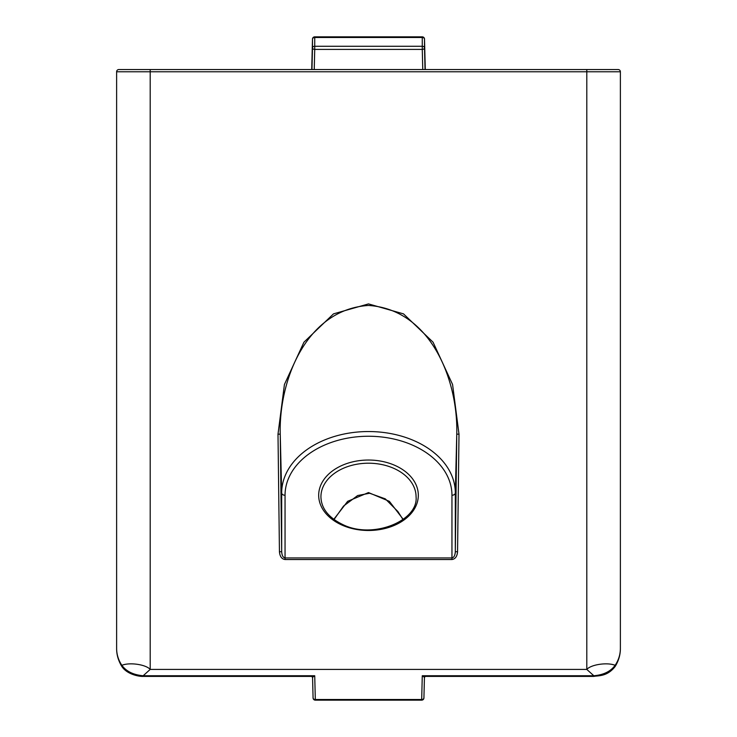 <?xml version="1.0" encoding="UTF-8"?>
<svg xmlns="http://www.w3.org/2000/svg" width="737" height="737" viewBox="0 0 737 737"><rect width="100%" height="100%" fill="white"/><g stroke="black" fill="none" stroke-linecap="round" stroke-linejoin="round"><path stroke-width="1.11" d="M116.621 648.496C116.584 654.742 118.335 660.748 121.872 666.524L121.872 665.327C126.349 671.435 133.443 674.908 143.171 675.746L150.201 669.417L150.201 69.536L118.86 69.536L618.14 69.536A2.239 2.239 0 0 1 620.379 71.775L116.621 71.775L116.621 648.496C116.676 654.567 118.427 660.177 121.872 665.327C129.307 662.148 145.76 664.387 150.201 669.417L586.799 669.417C591.24 664.387 607.693 662.148 615.128 665.327C618.573 660.177 620.324 654.567 620.379 648.496L620.379 71.775M333.787 519.364L347.652 501.326L368.5 492.565L389.366 501.335L403.222 519.355M459.004 434.176L456.765 434.148L455.319 492.933L455.319 551.709L456.765 434.148C458.239 380.163 430.629 309.402 368.491 305.459C306.38 309.383 278.761 380.191 280.235 434.148L277.996 434.176L284.427 384.493L303.939 342.198L333.493 313.87L368.5 303.911L403.507 313.87L433.061 342.198L452.573 384.493L459.004 434.176L457.557 551.737C457.152 556.435 455.282 559.024 451.956 559.521L285.044 559.521C281.718 559.024 279.848 556.435 279.443 551.737L281.681 551.709C281.93 555.468 283.045 557.541 285.044 557.937L451.956 557.937C453.955 557.541 455.07 555.468 455.319 551.709L457.557 551.737M121.872 666.524C127.427 674.917 140.38 676.704 143.171 676.4L311.613 676.4L314.727 675.746L315.316 699.496L421.684 699.496L421.684 700.15A2.239 2.239 0 0 0 423.922 697.967A2.239 1.585 -178.6 0 1 421.684 699.496L422.273 675.746L425.387 676.4L424.438 677.331L423.922 697.939A2.239 1.585 -178.6 0 1 423.922 697.967L424.438 677.303L422.273 675.746L593.829 675.746L586.799 669.417L586.799 69.536M593.829 675.746C603.548 674.917 610.641 671.444 615.128 665.327L615.119 666.543C607.095 676.759 598.416 675.488 593.829 676.4L425.387 676.4M422.762 69.536L422.273 49.407A2.239 1.557 -1.4 0 0 424.512 47.822L425.037 69.536M311.963 69.536L312.488 47.822A2.239 1.557 1.4 0 0 314.727 49.407L314.238 69.536M312.488 39.033A2.239 2.239 0 0 1 314.727 36.85L314.727 49.407L422.273 49.407L422.273 37.504L314.727 37.504A2.239 1.585 0 0 0 312.488 39.061L311.723 69.536L312.488 39.033A2.239 1.612 1.4 0 0 312.488 39.061L312.488 47.822A2.239 1.585 0 0 1 314.727 46.265L422.273 46.265A2.239 1.585 -0 0 1 424.512 47.822L424.512 39.061A2.239 1.612 -1.4 0 0 424.512 39.033A2.239 2.239 0 0 0 422.273 36.85L422.273 37.504A2.239 1.585 -0 0 1 424.512 39.061L425.277 69.536L424.512 39.033M143.171 675.746L314.727 675.746L312.562 677.303L313.078 697.967A2.239 1.585 178.6 0 1 313.078 697.939L312.562 677.358L311.613 676.4M315.316 699.496A2.239 1.585 178.6 0 1 313.078 697.967A2.239 2.239 0 0 0 315.316 700.15L315.316 699.496M118.86 69.536A2.239 2.239 0 0 0 116.621 71.775A2.239 2.239 0 0 1 118.86 69.536M368.5 463.204A47.573 33.644 0 0 0 320.927 496.849C321.221 508.429 328.591 517.706 343.018 524.68C373.143 539.548 418.469 520.672 416.073 496.849A47.573 33.644 0 0 0 368.5 463.204M279.443 551.737L277.996 434.176M285.044 495.264A3.363 2.377 0 0 1 281.681 492.933L281.681 551.709L280.235 434.148L281.681 492.933A86.819 61.392 180 0 1 368.5 431.541A86.819 61.392 180 0 1 455.319 492.933A3.363 2.377 180 0 1 451.956 495.264A83.456 59.015 0 0 0 368.5 436.249A83.456 59.015 0 0 0 285.044 495.264L285.044 559.521M451.956 559.521L451.956 495.264M368.5 460.035A49.821 35.229 180 0 1 411.642 512.878A49.821 35.229 180 0 1 325.358 512.878A49.821 35.229 180 0 1 368.5 460.035M314.727 36.85L422.273 36.85M315.316 700.15L421.684 700.15M334.018 519.53L343.571 506.043L357.666 495.531L369.642 493.246L385.322 498.875L397.888 511.524L402.992 519.53M620.379 648.496C620.416 654.742 618.665 660.748 615.128 666.524"/></g></svg>
